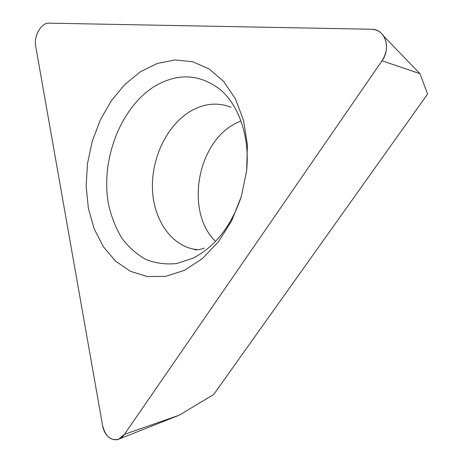 <?xml version="1.0" encoding="UTF-8"?>
<svg xmlns="http://www.w3.org/2000/svg" width="463" height="463" viewBox="0 0 463 463"><rect width="100%" height="100%" fill="white"/><g stroke="black" fill="none" stroke-linecap="round" stroke-linejoin="round"><path stroke-width="0.69" d="M48.731 23.15L371.604 29.25C376.807 29.453 380.875 31.785 383.81 36.253C387.965 43.973 387.375 52.151 382.033 60.775L124.46 434.323L118.858 439.121C110.784 441.141 105.35 436.551 102.554 425.352L35.639 45.918C33.608 36.201 41.363 22.612 48.731 23.15L371.604 29.25C384.956 28.822 391.501 47.949 382.033 60.775L124.46 434.323C117.706 444.833 104.557 439.144 102.554 425.352L35.639 45.918C33.608 36.201 41.363 22.612 48.731 23.15M184.315 270.375L202.221 258.742L218.345 241.929L231.662 220.799L241.31 196.555L246.657 170.679L247.392 144.751L243.538 120.351L235.441 98.885L223.704 81.488L209.12 68.952L192.591 61.735L175.043 59.947L157.374 63.425L140.393 71.782L124.836 84.457L111.311 100.76L100.326 119.934L92.282 141.146L87.49 163.537L86.147 186.207L88.358 208.228L94.099 228.67L103.249 246.594L115.507 261.091L130.444 271.324L147.437 276.579L165.708 276.347L184.315 270.375M124.46 434.323L179.239 415.195L213.686 394.517L427.615 94.006L419.918 73.658L382.033 60.775M214.948 240.853C185.316 211.134 196.989 143.738 234.591 123.951L240.789 120.936M231.182 107.283C217.575 102.039 203.975 103.382 190.391 111.305C167.525 124.981 151.945 156.587 152.402 187.156C152.796 217.697 169.643 244.418 193.858 249.192L197.811 249.765M241.316 196.543C231.222 226.268 215.087 246.825 192.903 258.227L176.785 263.516C165.991 264.657 155.736 263.325 146.013 259.523C136.822 254.424 128.818 247.375 122.006 238.376C116.016 228.473 111.571 217.396 108.672 205.155C100.054 161.205 120.085 108.116 154.144 86.593C177.462 72.691 199.57 73.739 220.469 89.741C239.516 106.125 250.228 138.269 246.495 172.01M419.918 73.658L383.81 36.253M179.239 415.195L118.858 439.121M204.218 248.052C204.328 248.388 195.971 250.929 193.858 249.192L198.32 249.725"/></g></svg>
